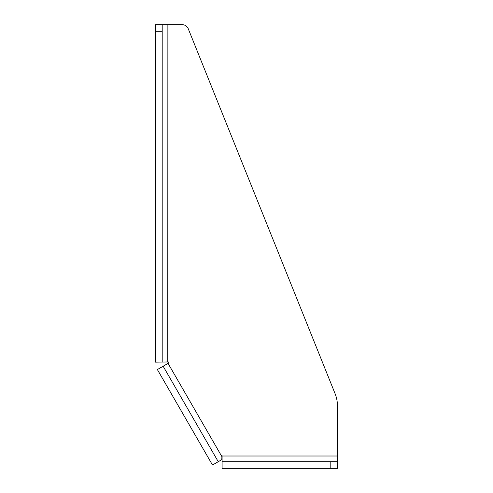 <?xml version="1.0" encoding="UTF-8"?>
<svg xmlns="http://www.w3.org/2000/svg" width="493" height="493" viewBox="0 0 493 493"><rect width="100%" height="100%" fill="white"/><g stroke="black" fill="none" stroke-linecap="round" stroke-linejoin="round"><path stroke-width="0.74" d="M162.197 362.158L162.197 31.305L155.541 31.305L155.541 362.158L167.879 361.967A0.666 0.666 0 0 1 168.711 362.306A0.666 0.666 0 0 1 168.44 363.168L163.14 366.231L218.251 461.695L221.801 459.642L221.949 455.427L222.096 456.013L337.459 456.013L337.459 406.022A33.277 33.277 0 0 0 335.055 393.599L188.277 28.822A6.655 6.655 0 0 0 182.102 24.65L167.879 24.65L167.774 362.016M162.197 31.305L162.197 24.65L155.541 24.65L155.541 31.305M162.197 24.65L167.879 24.65M163.14 366.231L157.372 369.559L212.489 465.022L218.251 461.695M222.096 461.695L330.803 461.695L330.803 468.35L222.096 468.35L222.096 456.013M330.803 468.35L337.459 468.35L337.459 461.695L330.803 461.695M337.459 461.695L337.459 456.013M221.801 456.481L168.058 363.39"/></g></svg>
